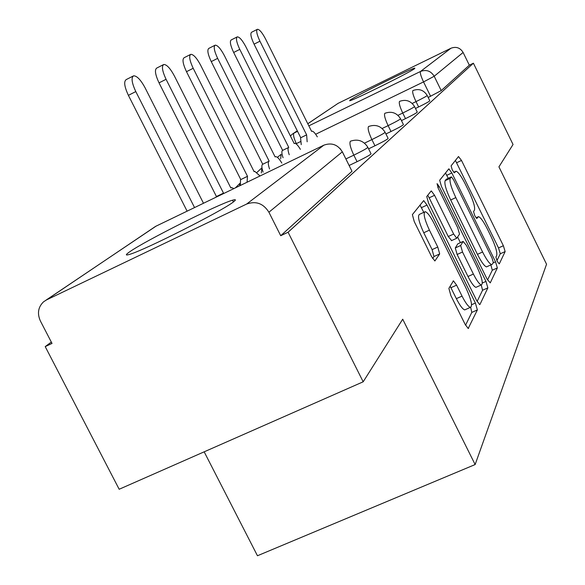 <?xml version="1.0" encoding="UTF-8"?>
<svg xmlns="http://www.w3.org/2000/svg" width="585" height="585" viewBox="0 0 585 585"><rect width="100%" height="100%" fill="white"/><g stroke="black" fill="none" stroke-linecap="round" stroke-linejoin="round"><path stroke-width="0.88" d="M497.199 261.32L499.276 263.901L505.147 251.572L503.371 245.737L461.506 160.451L458.501 156.539L451.086 165.869L452.285 169.957L454.348 172.824L456.044 171.222C458.209 171.91 461.302 176.209 465.309 184.114L468.885 191.383C473.375 200.955 475.225 207.214 474.45 210.154L473.558 211.58L474.793 215.755L476.782 218.527L478.501 216.633C480.607 217.364 483.576 221.518 487.415 229.101L490.969 236.34C495.451 245.89 497.367 252.267 496.716 255.462L495.919 257.078L497.199 261.32M233.239 202.066C236.325 199.763 236.099 199.141 232.552 200.194C218.505 204.019 145.051 240.866 129.658 251.828C125.183 254.928 125.27 255.747 129.921 254.278C145.19 249.853 222.176 210.929 233.239 202.066M414.663 68.584L414.831 68.094C411.467 68.306 355.943 95.757 350.042 100.115L349.676 100.774C352.93 100.62 410.494 72.116 414.663 68.584M448.885 288.376L450.852 295.549L465.053 324.229L468.197 328.492L477.367 309.933L475.4 303.037L427.013 205.064L423.694 200.604L412.381 214.622L414.246 221.583L431.525 256.501L434.874 260.976L439.671 253.941L437.77 247.031L429.419 230.146C424.359 219.053 422.97 212.896 425.244 211.675C427.474 212.392 430.436 216.355 434.114 223.558L466.121 288.354C471.371 299.915 472.775 306.262 470.333 307.403C468.227 306.591 465.463 302.825 462.033 296.112L456.614 285.151L453.433 280.851L448.885 288.376M473.404 63.209L513.045 144.502L498.932 166.849L546.551 264.237L475.137 464.556L402.714 319.205L363.183 381.8L288.083 232.238L473.404 63.209L469.324 65.184L463.115 52.467L434.194 76.262L423.547 81.915L315.651 134.257M487.086 279.089L490.237 282.891L497.36 267.93L495.524 261.795L451.847 172.948L448.863 168.824L439.679 180.238L441.434 186.41L487.086 279.089M477.126 301.421L482.552 290.255L487.861 287.886L479.992 304.412L479.634 304.595L476.643 300.485L428.549 203.083L426.743 196.531L431.086 191.061M427.73 195.295L429.163 197.825L434.553 195.317L431.335 190.951M434.553 195.317L453.653 234.044L456.739 238.256L459.525 234.11L457.689 227.726L438.158 188.085L437.075 183.646L439.276 186.644L485.967 281.392L487.861 287.886M363.183 381.8L119.172 489.257L45.213 346.612L51.312 342.064M204.172 451.825L257.458 555.75L475.137 464.556M288.083 232.238L280.712 235.711L268.91 212.231C263.389 203.448 255.952 200.735 246.607 204.07L46.493 299.915L43.575 301.794C38.127 307.081 37.06 313.465 40.38 320.96L52.014 343.41L45.213 346.612M469.324 65.184L441.214 90.595L428.183 97.476M307.776 123.735L338.05 103.377L450.969 48.233C456.146 46.317 460.19 47.729 463.115 52.467M367.906 147.457L370.978 153.643C371.563 154.155 366.927 156.831 357.069 161.687L349.143 165.467M385.142 132.385L388.06 138.287C388.462 138.791 384.089 141.285 374.956 145.782L368.587 148.831M400.608 118.85L403.387 124.495C403.65 124.985 399.526 127.325 391.014 131.508L385.917 133.95M414.575 106.638L417.229 112.035C417.383 112.51 413.471 114.711 405.5 118.631L401.456 120.576M427.24 95.56L429.778 100.73C429.851 101.19 426.136 103.26 418.641 106.953L415.474 108.474M280.712 235.711L351.987 171.273L342.357 151.807M496.906 260.713L500.285 253.766L498.522 247.93L455.401 160.436M448.293 178.33L445.478 172.933M487.546 279.981L492.299 270.204L490.873 264.91M493.316 262.358L492.036 258.058L453.521 179.741L451.437 176.86L450.238 178.308C449.28 181.153 451.145 187.58 455.825 197.598L482.596 252.003C486.457 259.601 489.455 263.791 491.605 264.581L492.446 264.12L493.316 262.358M446.37 179.229L451.298 176.919M487.283 266.526L486.486 266.884C484.322 266.109 481.309 261.926 477.448 254.336L450.684 199.982C446.004 189.971 444.161 183.544 445.148 180.685L446.231 179.288M429.163 197.825L448.264 236.515L451.642 240.589M457.66 237.093L460.402 242.651M473.389 274.058C476.716 280.588 479.349 284.222 481.287 284.946C483.4 283.813 481.996 277.853 477.082 267.074L466.406 245.407L463.123 241.415L460.666 245.503L462.523 252.025L473.389 274.058L467.993 276.493C471.313 283.016 473.96 286.635 475.919 287.352L476.738 286.986M463.13 241.4L457.799 243.843L463.123 241.415M467.993 276.493L457.126 254.475L455.284 247.952L457.799 243.843M482.552 290.255L481.236 284.975M465.689 309.465L464.687 309.911C462.559 309.114 459.781 305.363 456.358 298.65L450.128 286.182M424.425 212.055L419.635 214.278C417.324 215.507 418.699 221.671 423.752 232.757L429.419 230.146M432.659 258.555L433.975 256.53L432.096 249.619L423.752 232.757M423.796 212.348L419.986 205.042M465.565 325.216L471.788 312.412L470.698 307.425M301.246 144.656L300.573 137.826L306.62 134.85L307.162 141.789M317.319 136.868C315.066 133.066 313.297 131.164 312.002 131.15L311.586 131.369L265.531 38.932C262.197 32.599 259.499 29.382 257.437 29.279C255.967 30.508 256.8 34.478 259.937 41.199L306.62 134.85M300.734 137.709L254.073 44.167C250.943 37.447 250.124 33.469 251.616 32.241L257.203 29.404M283.067 157.731C281.721 153.775 281.509 151.361 282.438 150.477L288.58 147.5C287.666 148.371 287.886 150.791 289.239 154.747M300.383 149.358C297.999 145.343 296.098 143.332 294.679 143.31L294.196 143.559L245.919 46.888C242.409 40.277 239.543 36.928 237.305 36.848C235.675 38.157 236.501 42.332 239.784 49.381L288.756 147.376M282.621 150.352L233.664 52.474C230.388 45.433 229.576 41.257 231.229 39.934L237.027 36.987M263.096 172.114C261.685 167.917 261.495 165.343 262.526 164.37L268.946 161.263C267.93 162.22 268.135 164.802 269.553 168.992M281.824 163.069C279.301 158.813 277.253 156.678 275.681 156.648L275.125 156.934L224.391 55.626C220.699 48.709 217.635 45.221 215.192 45.162C213.379 46.559 214.198 50.961 217.642 58.368L269.144 161.124M262.723 164.231L211.243 61.6C207.799 54.208 207.002 49.798 208.838 48.387L214.87 45.323M240.296 185.496L240.552 179.705L247.499 176.297L247.06 182.235M260.04 175.968L254.76 171.339L254.109 171.661L200.662 65.257C196.772 57.995 193.481 54.354 190.798 54.325C188.772 55.831 189.569 60.489 193.196 68.284L247.499 176.297M240.779 179.551L186.491 71.684C182.871 63.889 182.089 59.231 184.151 57.71L190.417 54.522M215.646 197.394L216.435 196.531L223.499 193.123L222.724 193.979M233.912 188.575L231.609 187.602L230.841 187.975L174.374 75.926C170.25 68.299 166.718 64.482 163.756 64.489C161.475 66.12 162.242 71.056 166.067 79.297L223.499 193.123M216.435 196.531L159.032 82.865C155.215 74.631 154.462 69.688 156.773 68.043L163.303 64.723M203.485 203.258L145.08 87.808C140.714 79.772 136.883 75.779 133.607 75.823C131.018 77.593 131.749 82.843 135.8 91.582L194.549 207.573M187.112 211.163L128.393 95.34C124.349 86.609 123.64 81.359 126.258 79.567L133.058 76.101M246.607 204.07L323.827 145.19L155.581 226.38L46.493 299.915M430.611 96.306L423.547 81.915C420.878 76.204 419.862 72.715 420.513 71.458L450.969 48.233M300.361 141.672L296.003 143.786M296.719 144.371L296.339 143.618C293.728 138.023 292.953 134.506 294.014 133.066L297.56 131.34M308.829 125.848L420.513 71.458C426.326 69.315 430.889 70.917 434.194 76.262L441.214 90.595M338.05 103.377L307.798 123.771M297.312 130.843L292.134 134.279L290.438 136.042M357.069 161.687L353.823 155.149L345.896 158.937M374.956 145.782L371.892 139.596L364.477 143.149M391.014 131.508L388.111 125.636L382.137 128.503M405.5 118.631L402.743 113.037L397.961 115.34M418.641 106.953L416.015 101.615L412.213 103.443M427.174 95.421C427.233 95.852 423.511 97.922 416.015 101.615C413.222 95.633 412.176 91.955 412.878 90.565L413.105 90.478C419.079 88.415 423.767 90.061 427.174 95.421M280.683 158.886L281.107 154.411M414.494 106.477C414.633 106.923 410.714 109.11 402.743 113.037C399.811 106.77 398.743 102.887 399.533 101.388L399.804 101.285C406.027 99.165 410.926 100.891 414.494 106.477M400.513 118.653C400.754 119.113 396.623 121.439 388.111 125.636C385.025 119.04 383.935 114.938 384.82 113.322L385.142 113.198C391.643 111.011 396.769 112.832 400.513 118.653M385.025 132.144C385.405 132.605 381.025 135.091 371.892 139.596C368.645 132.641 367.526 128.29 368.528 126.528L368.923 126.389C375.716 124.144 381.084 126.06 385.025 132.144M367.76 147.157C368.323 147.625 363.68 150.286 353.823 155.149C350.393 147.8 349.245 143.164 350.386 141.241L350.868 141.073C357.976 138.784 363.607 140.809 367.76 147.157M261.327 172.963L261.839 168.005M239.623 185.818L239.923 183.624M351.987 171.273L342.327 151.837L268.91 212.231M340.17 148.648L342.327 151.837C337.794 144.583 331.629 142.36 323.827 145.19L324.163 145.029M45.966 300.178L156.019 226.168M476.007 217.817L477.806 216.991M453.711 172.312L455.452 171.493M456.673 162.718L461.506 160.451M498.522 247.93L503.371 245.737M500.285 253.766L505.147 251.572M446.808 175.31L451.847 172.948M493.038 262.921L495.524 261.795M492.299 270.204L497.36 267.93M445.148 180.685L450.238 178.308M450.684 199.982L455.825 197.598M477.448 254.336L482.596 252.003M479.598 304.588L479.992 304.412M448.264 236.515L453.653 234.044M437.807 187.332L439.276 186.644M482.362 283.001L485.967 281.392M455.284 247.952L460.666 245.503M457.126 254.475L462.523 252.025M450.94 287.703L456.614 285.151M456.358 298.65L462.033 296.112M432.096 249.619L437.77 247.031M433.975 256.53L439.671 253.941M421.471 207.646L427.013 205.064M471.605 304.726L475.4 303.037M471.788 312.412L477.367 309.933M468.168 328.485L468.636 328.28M300.573 137.826L306.452 134.967M254.073 44.167L259.937 41.199M282.438 150.477L288.58 147.5M233.664 52.474L239.784 49.381M262.526 164.37L268.946 161.263M211.243 61.6L217.642 58.368M240.552 179.705L247.28 176.451M186.491 71.684L193.196 68.284M216.194 196.706L223.258 193.291M159.032 82.865L166.067 79.297M128.393 95.34L135.8 91.582M233.43 201.927L232.552 200.194M280.829 154.564L277.378 157.328M261.51 168.18L257.012 172.385M239.887 183.361L235.397 187.858M297.29 130.799L293.67 133.241M475.985 217.788L477.843 216.94M486.486 266.884L491.605 264.581M451.357 240.713L456.739 238.256M475.919 287.352L481.287 284.946M453.068 281.012L453.433 280.851M464.687 309.911L470.333 307.403"/></g></svg>
